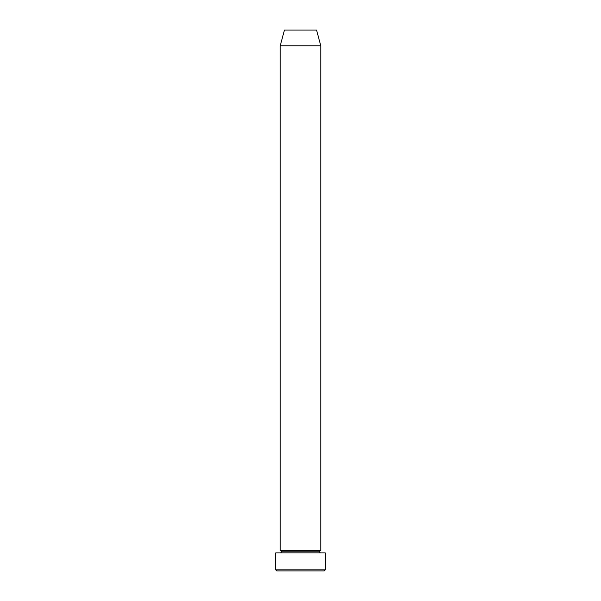 <?xml version="1.0" encoding="UTF-8"?>
<svg xmlns="http://www.w3.org/2000/svg" width="601" height="601" viewBox="0 0 601 601"><rect width="100%" height="100%" fill="white"/><g stroke="black" fill="none" stroke-linecap="round" stroke-linejoin="round"><path stroke-width="0.9" d="M275.709 569.823L276.836 570.95L324.164 570.95L325.291 569.823L275.709 569.823L325.291 569.823L325.291 552.92L275.709 552.92L275.709 569.823L275.709 552.92L325.291 552.92L325.291 569.823L324.164 570.95L276.836 570.95L275.709 569.823M281.343 551.793A1.127 1.127 0 0 1 280.216 552.92A1.127 1.127 0 0 0 281.343 551.793A1.127 1.127 0 0 0 280.216 550.666A1.127 1.127 0 0 1 281.343 551.793L319.657 551.793A1.127 1.127 0 0 1 320.784 550.666L320.784 45.826L316.554 30.05L284.446 30.05L280.216 45.826L320.784 45.826L280.216 45.826L280.216 550.666L320.784 550.666A1.127 1.127 0 0 0 319.657 551.793L281.343 551.793M320.784 552.92A1.127 1.127 0 0 1 319.657 551.793A1.127 1.127 0 0 0 320.784 552.92M284.446 30.05L316.554 30.05L320.784 45.826L320.784 550.666L280.216 550.666L280.216 45.826L284.446 30.05"/></g></svg>
